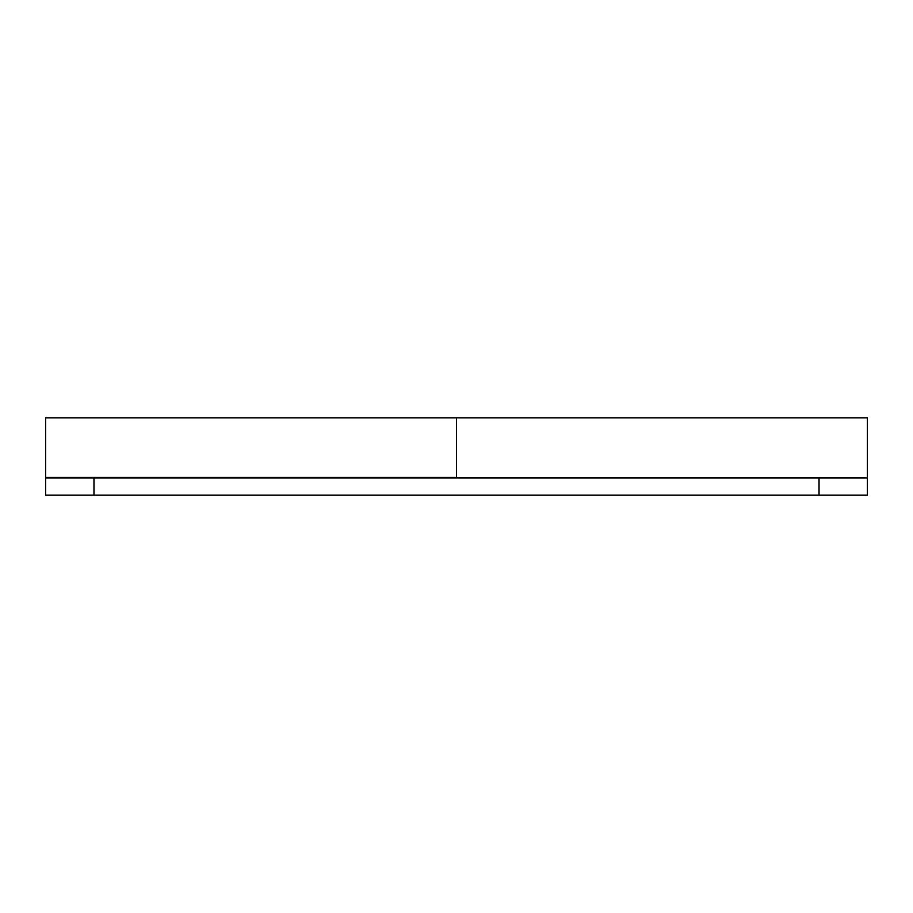 <?xml version="1.0" encoding="UTF-8"?>
<svg xmlns="http://www.w3.org/2000/svg" width="913" height="913" viewBox="0 0 913 913"><rect width="100%" height="100%" fill="white"/><g stroke="black" fill="none" stroke-linecap="round" stroke-linejoin="round"><path stroke-width="1.37" d="M45.65 477.442L45.65 495.166L93.982 495.166L93.982 477.978L45.65 477.978L456.5 477.978L456.5 417.834L456.5 477.442L45.65 477.442L45.65 417.834L867.35 417.834L867.35 477.978L819.018 477.978L819.018 495.166L867.35 495.166L867.35 477.978M93.982 495.166L819.018 495.166M93.982 477.978L819.018 477.978"/></g></svg>

